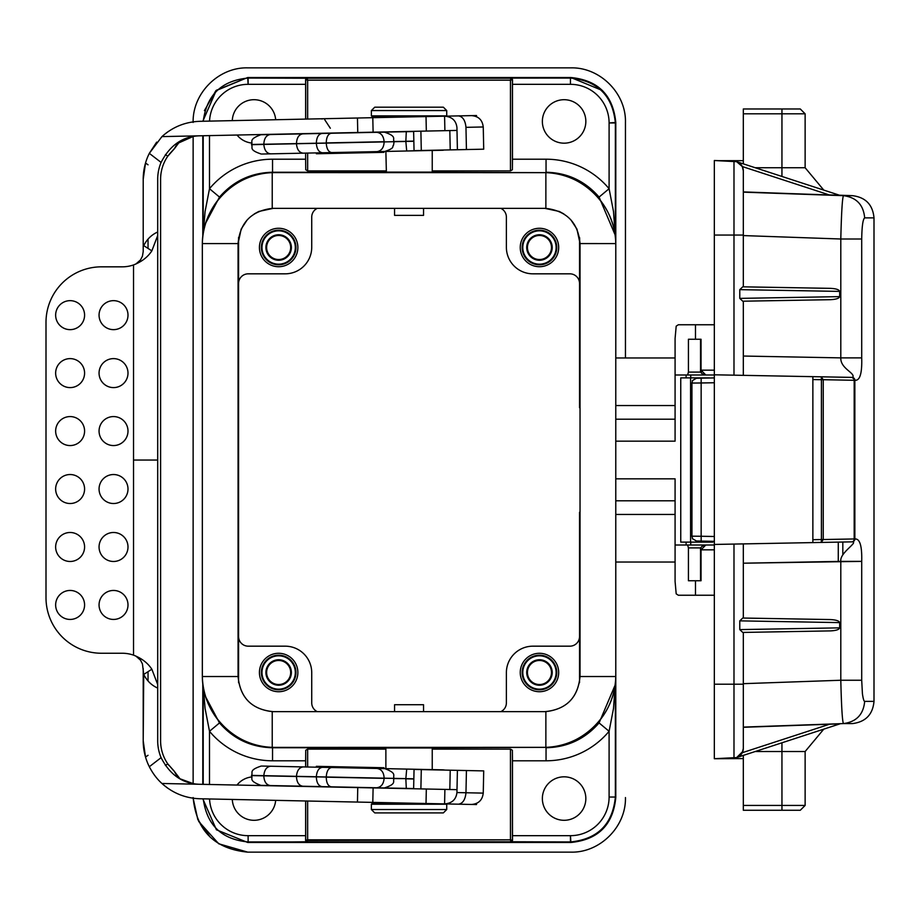 <?xml version="1.0" encoding="UTF-8"?>
<svg xmlns="http://www.w3.org/2000/svg" width="920" height="920" viewBox="0 0 920 920"><rect width="100%" height="100%" fill="white"/><g stroke="black" fill="none" stroke-linecap="round" stroke-linejoin="round"><path stroke-width="1.38" d="M579.531 512.302L579.531 636.49L579.531 512.302M579.531 283.51L579.531 407.698L579.531 283.51M615.79 122.44L615.365 237.36L615.365 122.958L609.097 122.958A38.651 38.64 -51.3 0 0 570.457 84.329L512.474 84.329L512.382 79.695A1.449 1.449 -135 0 0 510.933 78.246L512.382 79.695A1.449 1.449 -135 0 0 510.933 78.246L307.176 78.246A1.449 1.449 135 0 0 305.728 79.695L305.635 84.329L248.124 84.329L248.124 78.05L307.176 78.246A1.449 1.449 135 0 0 305.728 79.695L305.728 119.094L305.601 79.568L306.981 78.05L307.659 80.178L305.728 79.695L307.659 80.178L307.176 78.246L570.457 78.05L570.457 84.329L512.474 84.329L512.509 79.568L511.129 78.05L570.883 77.521C598.103 80.166 613.077 95.139 615.79 122.44L609.097 122.958A38.651 38.64 -51.3 0 0 570.457 84.329L570.457 78.05C597.689 80.764 612.651 95.737 615.365 122.958C612.651 95.737 597.689 80.764 570.457 78.05L570.883 77.521C598.103 80.166 613.077 95.139 615.79 122.44L615.79 357.972L675.084 357.972L615.779 357.972L615.79 122.44M615.365 797.042L615.365 682.64L615.365 797.042L609.097 797.042A38.651 38.64 51.3 0 1 570.457 835.67L512.474 835.67L512.509 840.431L510.45 839.822L307.659 839.822L307.659 801.032L307.659 839.822L305.728 840.305A1.449 1.449 45 0 0 307.176 841.754L307.659 839.822L307.176 841.754L510.933 841.754L510.45 839.822L305.728 840.305A1.449 1.449 45 0 0 307.176 841.754L510.933 841.754A1.449 1.449 -45 0 0 512.382 840.305L510.45 839.822L510.933 841.754A1.449 1.449 -45 0 0 512.382 840.305L512.382 750.26L510.45 749.11L510.45 839.822L510.45 749.11L432.239 749.11L510.45 749.11L512.382 750.26L512.509 840.431L512.382 750.26L512.474 760.794L546.043 760.794L546.043 747.753C567.387 747.293 585.062 739.013 599.081 722.924L609.097 731.285A82.133 82.11 51.3 0 1 546.043 760.794L546.043 747.753C567.387 747.293 585.062 739.013 599.081 722.924L615.031 685.319L599.081 722.924L609.097 731.285L609.097 797.042A38.651 38.64 51.3 0 1 570.457 835.67L512.474 835.67L512.474 760.794L546.043 760.794A82.133 82.11 51.3 0 0 609.097 731.285L609.097 797.042L615.365 797.042C612.651 824.262 597.689 839.235 570.457 841.949L570.457 835.67L570.883 842.478L247.71 842.478L307.176 841.754L305.601 840.431L305.635 835.67L248.124 835.67L248.124 841.949L306.981 841.949L305.601 840.431L305.635 835.67L248.124 835.67A38.651 38.64 128.7 0 1 209.541 798.974A38.651 38.64 128.7 0 0 248.124 835.67L248.124 841.949C221.731 839.488 206.77 825.113 203.251 798.836C206.77 825.113 221.731 839.488 248.124 841.949L247.71 842.478L216.441 829.805L202.814 798.836L216.441 829.805L247.71 842.478L570.457 841.949C597.689 839.235 612.651 824.262 615.365 797.042M510.45 80.178L510.933 78.246L510.45 80.178L512.382 79.695L510.45 80.178L510.45 170.89L512.382 169.74L512.382 79.695L512.382 169.74L512.474 84.329L512.474 159.206L546.043 159.206L546.043 172.247C567.387 172.707 585.062 180.987 599.081 197.075L609.097 188.715A82.133 82.11 -51.3 0 0 546.043 159.206L546.043 172.247C567.387 172.707 585.062 180.987 599.081 197.075L615.031 234.68L599.081 197.075L609.097 188.715A82.133 82.11 -51.3 0 0 546.043 159.206L512.474 159.206L512.382 169.74L510.45 170.89L432.239 170.89L510.45 170.89L510.45 80.178L307.659 80.178L510.45 80.178M209.495 731.285L205.056 708.308L203.366 687.159L205.056 708.308L209.495 731.285L219.5 722.924C233.519 739.013 251.206 747.293 272.538 747.753L272.538 760.794A82.133 82.11 128.7 0 1 209.495 731.285L209.495 784.472L209.495 731.285L219.5 722.924C233.519 739.013 251.206 747.293 272.538 747.753L386.112 747.753L272.538 747.753L272.538 760.794A82.133 82.11 128.7 0 1 209.495 731.285M205.861 697.279L219.5 722.924L205.861 697.279M209.495 188.715L205.056 211.692L203.366 232.84L205.056 211.692L209.495 188.715L219.5 197.075C233.519 180.987 251.206 172.707 272.538 172.247L272.538 159.206A82.133 82.11 -128.7 0 0 209.495 188.715L209.495 135.608L209.495 188.715L219.5 197.075C233.519 180.987 251.206 172.707 272.538 172.247L386.032 172.247L272.538 172.247L272.538 159.206A82.133 82.11 -128.7 0 0 209.495 188.715M205.861 222.72L219.5 197.075L205.861 222.72M203.251 121.245C206.736 94.921 221.697 80.523 248.124 78.05L306.981 78.05L305.601 79.568L305.635 84.329L248.124 84.329A38.651 38.64 -128.7 0 0 209.541 121.118A38.651 38.64 -128.7 0 1 248.124 84.329L247.71 77.521L215.935 90.689L247.71 77.521L248.124 78.05C221.697 80.523 206.736 94.921 203.251 121.245M203.216 233.761L203.216 135.734L203.216 233.761M203.216 686.24L203.216 784.346L203.216 686.24M305.728 840.305L305.728 800.986L305.728 840.305M510.933 841.754L512.509 840.431L511.129 841.949L570.457 841.949L510.933 841.754M232.288 120.635A21.735 21.735 0 0 1 253.564 99.705A21.735 21.735 0 0 1 275.678 119.726A21.735 21.735 0 0 0 253.564 99.705A21.735 21.735 0 0 0 232.288 120.635M251.597 143.037A21.735 21.735 0 0 1 237.049 135.033A21.735 21.735 0 0 0 251.597 143.037M305.635 159.206L272.538 159.206L305.635 159.206L305.635 153.111L305.728 169.74L307.659 170.89L307.659 153.077L307.659 170.89L385.871 170.89L307.659 170.89L305.728 169.74L305.635 159.206M305.635 119.094L305.635 84.329L305.635 119.094M307.659 119.059L307.659 80.178L307.659 119.059M307.659 749.11L385.871 749.11L307.659 749.11L305.728 750.26L305.728 766.969L305.728 750.26L305.635 766.969L305.635 760.794L272.538 760.794L305.635 760.794L305.728 750.26L307.659 749.11L307.659 767.015L307.659 749.11M305.635 800.986L305.635 835.67L305.635 800.986M236.98 785.059A21.735 21.735 0 0 1 251.585 776.963A21.735 21.735 0 0 0 236.98 785.059M275.678 800.354A21.735 21.735 0 0 1 253.564 820.295A21.735 21.735 0 0 1 232.3 799.445A21.735 21.735 0 0 0 253.564 820.295A21.735 21.735 0 0 0 275.678 800.354M266.627 247.503A12.017 12.017 0 0 1 284.659 237.084A12.017 12.017 0 0 1 284.659 257.911A12.017 12.017 0 0 1 266.627 247.503A12.017 12.017 0 0 1 284.659 237.084A12.017 12.017 0 0 1 284.659 257.911A12.017 12.017 0 0 1 266.627 247.503M238.579 283.475L238.579 238.337A30.912 30.912 0 0 1 238.59 237.383A30.912 30.912 0 0 0 238.579 238.337L238.579 681.662A30.912 30.912 0 0 0 238.59 682.709A30.912 30.912 0 0 1 238.579 681.662L238.579 636.49A9.671 9.66 144.8 0 0 248.227 646.173L285.177 646.173A26.588 26.565 135 0 1 311.73 672.727L311.73 702.914A9.66 9.66 143.7 0 0 317.262 711.643A9.66 9.66 143.7 0 1 311.73 702.914L311.73 672.727A26.588 26.565 135 0 0 285.177 646.173L248.227 646.173A9.671 9.66 144.8 0 1 238.579 636.49L238.579 283.475A9.671 9.66 -144.8 0 1 248.227 273.827L285.177 273.827A26.588 26.565 -135 0 0 311.73 247.273L311.73 217.085A9.66 9.66 -143.7 0 1 317.262 208.357A9.66 9.66 -143.7 0 0 311.73 217.085L311.73 247.273A26.588 26.565 -135 0 1 285.177 273.827L248.227 273.827A9.671 9.66 -144.8 0 0 238.579 283.371M266.627 672.497A12.017 12.017 0 0 1 284.659 662.089A12.017 12.017 0 0 1 284.659 682.916A12.017 12.017 0 0 1 266.627 672.497A12.017 12.017 0 0 1 284.659 662.089A12.017 12.017 0 0 1 284.659 682.916A12.017 12.017 0 0 1 266.627 672.497M215.774 90.861L204.412 110.595L215.774 90.861M545.721 172.649L432.078 172.247L545.721 172.649M545.721 747.35L431.997 747.753L545.721 747.35M532.933 273.827L569.871 273.827L532.933 273.827A26.588 26.565 -45 0 1 506.379 247.273L506.379 217.085A9.66 9.66 -36.3 0 0 500.848 208.357A9.66 9.66 -36.3 0 1 506.379 217.085L506.379 247.273A26.588 26.565 -45 0 0 532.933 273.827M506.379 702.914A9.66 9.66 36.3 0 1 500.848 711.643A9.66 9.66 36.3 0 0 506.379 702.914L506.379 672.727A26.588 26.565 45 0 1 532.933 646.173L569.871 646.173A9.671 9.66 -144.8 0 0 579.531 636.502A9.671 9.66 -144.8 0 1 569.871 646.173L532.933 646.173A26.588 26.565 45 0 0 506.379 672.727L506.379 702.914M542.363 798.56A21.735 21.735 0 0 1 574.966 779.734A21.735 21.735 0 0 1 574.966 817.385A21.735 21.735 0 0 1 542.363 798.56A21.735 21.735 0 0 1 574.966 779.734A21.735 21.735 0 0 1 574.966 817.385A21.735 21.735 0 0 1 542.363 798.56M579.669 238.337L579.531 238.337A30.912 30.912 0 0 0 579.519 237.383A30.912 30.912 0 0 1 579.531 238.337L579.531 283.498A9.671 9.66 144.8 0 0 569.871 273.827A9.671 9.66 144.8 0 1 579.531 283.498L579.669 238.337M579.531 681.662A30.912 30.912 0 0 1 579.519 682.709A30.912 30.912 0 0 0 579.531 681.662L579.531 636.502L579.531 681.662M558.681 672.497A19.228 19.228 0 0 0 529.851 655.856A19.228 19.228 0 0 0 529.851 689.149A19.228 19.228 0 0 0 558.681 672.497A19.228 19.228 0 0 0 529.851 655.856A19.228 19.228 0 0 0 529.851 689.149A19.228 19.228 0 0 0 558.681 672.497M297.873 672.497A19.228 19.228 0 0 0 269.031 655.856A19.228 19.228 0 0 0 269.031 689.149A19.228 19.228 0 0 0 297.873 672.497A19.228 19.228 0 0 0 269.031 655.856A19.228 19.228 0 0 0 269.031 689.149A19.228 19.228 0 0 0 297.873 672.497M558.681 247.503A19.228 19.228 0 0 0 529.851 230.851A19.228 19.228 0 0 0 529.851 264.143A19.228 19.228 0 0 0 558.681 247.503A19.228 19.228 0 0 0 529.851 230.851A19.228 19.228 0 0 0 529.851 264.143A19.228 19.228 0 0 0 558.681 247.503M297.873 247.503A19.228 19.228 0 0 0 269.031 230.851A19.228 19.228 0 0 0 269.031 264.143A19.228 19.228 0 0 0 297.873 247.503A19.228 19.228 0 0 0 269.031 230.851A19.228 19.228 0 0 0 269.031 264.143A19.228 19.228 0 0 0 297.873 247.503M542.363 121.44A21.735 21.735 0 0 1 574.966 102.614A21.735 21.735 0 0 1 574.966 140.265A21.735 21.735 0 0 1 542.363 121.44A21.735 21.735 0 0 1 574.966 102.614A21.735 21.735 0 0 1 574.966 140.265A21.735 21.735 0 0 1 542.363 121.44M609.097 188.715L609.097 122.958L609.097 188.715L613.502 211.519L615.331 237.003L613.502 211.519L609.097 188.715M602.531 90.574L570.883 77.521L247.71 77.521L570.883 77.521L602.531 90.574M527.436 672.497A12.017 12.017 0 0 1 545.468 662.089A12.017 12.017 0 0 1 545.468 682.916A12.017 12.017 0 0 1 527.436 672.497A12.017 12.017 0 0 1 545.468 662.089A12.017 12.017 0 0 1 545.468 682.916A12.017 12.017 0 0 1 527.436 672.497M527.436 247.503A12.017 12.017 0 0 1 545.468 237.084A12.017 12.017 0 0 1 545.468 257.911A12.017 12.017 0 0 1 527.436 247.503A12.017 12.017 0 0 1 545.468 237.084A12.017 12.017 0 0 1 545.468 257.911A12.017 12.017 0 0 1 527.436 247.503M615.331 682.996L613.502 708.481L609.097 731.285L613.502 708.481L615.331 682.996M526.723 672.497A12.73 12.73 0 0 0 545.836 683.525A12.73 12.73 0 0 0 545.836 661.469A12.73 12.73 0 0 0 526.723 672.497A12.73 12.73 0 0 0 545.836 683.525A12.73 12.73 0 0 0 545.836 661.469A12.73 12.73 0 0 0 526.723 672.497M522.158 672.497A17.296 17.296 0 0 0 548.113 687.481A17.296 17.296 0 0 0 548.113 657.512A17.296 17.296 0 0 0 522.158 672.497A17.296 17.296 0 0 0 539.465 689.804A17.296 17.296 0 0 0 556.761 672.497A17.296 17.296 0 0 0 539.465 655.201A17.296 17.296 0 0 0 522.158 672.497M522.79 672.497A16.663 16.663 0 0 1 547.791 658.064A16.663 16.663 0 0 1 547.791 686.929A16.663 16.663 0 0 1 522.79 672.497A16.663 16.663 0 0 1 547.791 658.064A16.663 16.663 0 0 1 547.791 686.929A16.663 16.663 0 0 1 522.79 672.497M526.723 247.503A12.73 12.73 0 0 0 545.836 258.531A12.73 12.73 0 0 0 545.836 236.474A12.73 12.73 0 0 0 526.723 247.503A12.73 12.73 0 0 0 545.836 258.531A12.73 12.73 0 0 0 545.836 236.474A12.73 12.73 0 0 0 526.723 247.503M522.158 247.503A17.296 17.296 0 0 0 548.113 262.487A17.296 17.296 0 0 0 548.113 232.518A17.296 17.296 0 0 0 522.158 247.503A17.296 17.296 0 0 0 539.465 264.799A17.296 17.296 0 0 0 556.761 247.503A17.296 17.296 0 0 0 539.465 230.195A17.296 17.296 0 0 0 522.158 247.503M522.79 247.503A16.663 16.663 0 0 1 547.791 233.07A16.663 16.663 0 0 1 547.791 261.935A16.663 16.663 0 0 1 522.79 247.503A16.663 16.663 0 0 1 547.791 233.07A16.663 16.663 0 0 1 547.791 261.935A16.663 16.663 0 0 1 522.79 247.503M265.914 672.497A12.73 12.73 0 0 0 285.016 683.525A12.73 12.73 0 0 0 285.016 661.469A12.73 12.73 0 0 0 265.914 672.497A12.73 12.73 0 0 0 285.016 683.525A12.73 12.73 0 0 0 285.016 661.469A12.73 12.73 0 0 0 265.914 672.497M261.349 672.497A17.296 17.296 0 0 0 287.293 687.481A17.296 17.296 0 0 0 287.293 657.512A17.296 17.296 0 0 0 261.349 672.497A17.296 17.296 0 0 0 278.645 689.804A17.296 17.296 0 0 0 295.952 672.497A17.296 17.296 0 0 0 278.645 655.201A17.296 17.296 0 0 0 261.349 672.497M261.981 672.497A16.663 16.663 0 0 1 286.983 658.064A16.663 16.663 0 0 1 286.983 686.929A16.663 16.663 0 0 1 261.981 672.497A16.663 16.663 0 0 1 286.983 658.064A16.663 16.663 0 0 1 286.983 686.929A16.663 16.663 0 0 1 261.981 672.497M265.914 247.503A12.73 12.73 0 0 0 285.016 258.531A12.73 12.73 0 0 0 285.016 236.474A12.73 12.73 0 0 0 265.914 247.503A12.73 12.73 0 0 0 285.016 258.531A12.73 12.73 0 0 0 285.016 236.474A12.73 12.73 0 0 0 265.914 247.503M261.349 247.503A17.296 17.296 0 0 0 287.293 262.487A17.296 17.296 0 0 0 287.293 232.518A17.296 17.296 0 0 0 261.349 247.503A17.296 17.296 0 0 0 278.645 264.799A17.296 17.296 0 0 0 295.952 247.503A17.296 17.296 0 0 0 278.645 230.195A17.296 17.296 0 0 0 261.349 247.503M261.981 247.503A16.663 16.663 0 0 1 286.983 233.07A16.663 16.663 0 0 1 286.983 261.935A16.663 16.663 0 0 1 261.981 247.503A16.663 16.663 0 0 1 286.983 233.07A16.663 16.663 0 0 1 286.983 261.935A16.663 16.663 0 0 1 261.981 247.503M705.812 545.008C701.971 545.744 700.2 547.354 700.534 549.838L714.334 549.838L701.04 549.838L705.812 545.008L687.643 545.008L688.424 547.906L688.424 580.75L688.424 547.906L700.959 547.906L688.424 547.906L687.643 545.008L675.084 545.008L675.084 478.837L615.779 478.837L615.779 674.935L615.779 245.065L615.768 676.522L580.037 676.522C578.036 697.44 566.651 709.136 545.87 711.631L544.858 711.643C566.202 709.607 577.921 697.877 580.037 676.464L580.037 676.522C578.036 697.44 566.651 709.136 545.87 711.631L545.87 747.339C583.268 746.718 615.618 713.943 615.768 676.522C615.618 713.943 583.268 746.718 545.87 747.339L274.781 747.385L543.329 747.385A72.45 72.45 0 0 0 615.779 674.935A72.45 72.45 0 0 1 543.329 747.385L545.87 747.339L545.87 711.631L544.858 711.643C566.202 709.607 577.921 697.877 580.037 676.464L580.037 243.535L576.932 229.068L570.906 219.891L576.932 229.068L580.037 243.535C578.139 222.663 566.754 210.945 545.87 208.368L544.858 208.357L545.87 208.368L545.87 172.661L274.781 172.615L543.329 172.615A72.45 72.45 0 0 1 615.779 245.065A72.45 72.45 0 0 0 543.329 172.615L274.781 172.615L545.87 172.661L545.87 208.368C566.754 210.945 578.139 222.663 580.037 243.535L615.768 243.581C615.698 206.149 583.337 173.305 545.87 172.661C583.337 173.305 615.698 206.149 615.768 243.581L580.037 243.581L580.037 676.522L615.768 676.522L615.779 478.837L675.084 478.837L675.084 581.474L675.084 545.008L714.334 545.008L705.812 545.008L701.04 549.838L701.04 580.75L695.474 580.75L695.474 595.24L678.327 595.24L676.188 593.837L675.084 581.474L676.188 593.837L678.327 595.24L695.474 595.24L695.474 580.75L701.04 580.75L700.534 549.838L700.534 580.75L695.474 580.75L700.534 580.75M563.891 213.958L559.325 211.462L544.858 208.357L272.228 208.368C251.355 210.945 239.97 222.663 238.073 243.535L241.178 229.068L247.204 219.891L241.178 229.068L238.073 243.535C239.97 222.663 251.355 210.945 272.228 208.368L272.228 172.661L274.781 172.615A72.45 72.45 0 0 0 202.331 245.065L202.342 243.581C202.411 206.149 234.772 173.305 272.228 172.661L274.781 172.615A72.45 72.45 0 0 0 202.331 245.065L202.342 243.581L238.073 243.581L238.073 676.522L202.342 676.522L202.331 245.065L202.331 674.935A72.45 72.45 0 0 0 274.781 747.385L272.228 747.339L272.228 711.631L273.252 711.643C251.907 709.607 240.189 697.877 238.073 676.464L238.073 243.581L202.342 243.581C202.411 206.149 234.772 173.305 272.228 172.661L272.228 208.368L544.858 208.357L559.325 211.462L563.891 213.958M258.784 211.462L273.252 208.357L258.784 211.462L254.219 213.958L258.784 211.462M544.858 711.643L273.252 711.643C251.907 709.607 240.189 697.877 238.073 676.464L238.073 676.522C240.074 697.44 251.459 709.136 272.228 711.631L544.858 711.643M272.228 711.631C251.459 709.136 240.074 697.44 238.073 676.522L202.342 676.522L202.331 674.935A72.45 72.45 0 0 0 274.781 747.385L272.228 747.339C234.841 746.718 202.492 713.943 202.342 676.522C202.492 713.943 234.841 746.718 272.228 747.339L272.228 711.631M615.779 245.065L615.768 243.581L615.779 245.065M686.113 545.008L686.113 542.11L686.113 545.008M686.113 377.89L686.113 374.992L686.113 377.89M675.084 441.163L675.084 374.992L687.643 374.992L688.424 372.094L688.424 339.25L701.04 339.25L701.04 370.162L714.334 370.162L701.04 370.162L705.812 374.992L714.334 374.992L675.084 374.992L675.084 338.525L675.084 441.163L615.779 441.163L675.084 441.163M615.779 405.547L675.084 405.547L615.779 405.547M690.747 374.992L690.747 377.89L690.747 374.992M690.747 542.11L690.747 545.008L690.747 542.11M688.424 580.75L695.474 580.75L688.424 580.75M714.334 595.24L695.474 595.24L714.334 595.24M675.084 562.028L615.779 562.028L615.79 797.559C613.145 824.791 598.184 839.764 570.883 842.478C598.184 839.764 613.145 824.791 615.79 797.559L615.79 562.028L675.084 562.028M700.534 339.25L695.474 339.25L695.474 324.76L678.327 324.76L676.188 326.163L678.327 324.76L714.334 324.76L695.474 324.76L695.474 339.25L701.04 339.25L701.04 370.162L705.812 374.992L687.643 374.992L688.424 372.094L688.424 339.25L700.534 339.25L700.534 370.162C700.2 372.646 701.971 374.256 705.812 374.992L714.334 374.992L705.812 374.992M676.188 326.163L675.084 338.525L676.188 326.163M675.084 514.452L615.779 514.452L675.084 514.452M688.424 372.094L701.431 372.094L688.424 372.094M675.084 419.209L615.779 419.209L675.084 419.209M615.779 500.791L675.084 500.791L615.779 500.791M690.575 377.89L680.754 377.89L680.754 542.11L680.754 377.89L690.575 377.89L690.575 542.11L680.754 542.11L690.575 542.11L690.575 377.89L709.492 377.89L690.575 377.89M714.334 377.89L709.492 378.005L714.334 377.89M712.85 542.11L712.85 541.305L712.85 542.11L709.492 542.11L709.492 541.236L709.492 542.11L690.575 542.11L712.85 542.11M692.61 538.856L691.955 536.176L691.943 383.065L692.61 380.397L691.955 383.077L701.155 382.996L701.155 536.256L691.955 536.176L691.943 383.065L714.334 382.754L701.155 382.996L701.155 541.087L714.334 541.328L696.417 540.995L714.334 541.328L696.417 540.995L701.155 541.087L701.155 536.256L691.955 536.176L692.61 538.856M697.394 378.235L714.334 377.924L697.394 378.235M701.155 378.166L701.155 382.996L701.155 378.166L696.486 378.258L714.334 377.924L701.155 378.166M743.314 108.985L781.954 108.985L781.954 113.815L743.314 113.815L743.314 108.985L743.314 160.666L718.508 160.666L743.314 160.666L743.314 113.815L781.942 113.815L781.954 108.985L800.296 108.985L743.314 108.985M852.575 723.58L843.433 723.58L852.575 723.58C865.651 721.901 872.793 714.495 874 701.373L864.673 701.373C863.466 714.483 856.382 721.889 843.433 723.58C842.317 721.073 841.443 706.629 840.799 680.248L861.706 680.248L861.706 561.372L840.799 561.372L840.799 680.248L861.706 680.248L862.419 693.726C863.155 698.797 863.914 701.339 864.673 701.373L874 701.373L874 217.879L864.673 217.879C862.914 219.213 861.925 226.251 861.706 239.005L861.706 357.88L840.799 357.88C840.293 368.747 855.945 373.163 852.633 377.407L852.058 377.395A2.898 2.852 91.1 0 1 854.852 380.293L854.185 380.293L854.185 538.959L823.239 539.534L823.239 379.707L821.422 379.718L821.422 539.534L823.239 539.534L823.239 379.707L821.422 379.718L821.422 539.534L812.866 539.695L812.866 542.593L852.058 541.857A2.898 2.185 -91.1 0 0 854.185 538.959L854.852 538.959A2.898 2.852 88.9 0 1 852.058 541.857A2.898 2.185 -91.1 0 0 854.185 538.959L854.852 538.959A2.898 2.852 88.9 0 1 852.058 541.857L821.249 542.432L821.422 539.534L823.239 539.534L821.249 542.432L821.422 539.534L812.866 539.695L812.866 542.593L714.334 544.444L714.334 758.724L743.314 758.586L743.314 805.437L781.954 805.437L781.942 751.525L755.193 751.525L781.942 751.525L781.942 742.796L781.942 751.525L781.942 742.796L781.942 751.525L805.126 751.525L781.942 751.525L781.954 805.437L805.126 805.437L800.296 810.255L743.314 810.255L743.314 805.437L805.126 805.437L805.126 751.525L823.779 729.146L839.88 723.89L743.314 727.099L843.433 723.58C856.382 721.889 863.466 714.483 864.673 701.373C863.914 701.339 863.155 698.797 862.419 693.726L861.706 680.248L861.706 561.372C862.097 546.514 860.005 539.039 855.45 538.959L854.852 538.959L854.852 380.293L855.473 380.293C860.062 380.293 862.144 372.818 861.706 357.88C862.144 372.818 860.062 380.293 855.473 380.293L854.185 380.293A2.898 2.185 -88.9 0 0 852.058 377.395L821.249 376.809L823.239 379.707L854.185 380.293A2.898 2.185 -88.9 0 0 852.058 377.395L812.866 376.659L812.866 379.558L821.422 379.707L821.249 376.809L812.866 376.659L812.866 379.558L821.422 379.707L821.249 376.809M800.296 810.255L781.954 810.255L781.954 805.437L781.954 810.255L743.314 810.255L743.314 755.4L743.314 758.586L714.334 758.724L736.644 757.574L742.302 752.698L736.644 757.574L733.987 758.045L736.644 757.574L733.987 758.045L733.987 684.204L743.314 684.204L743.314 632.419L743.314 748.385L742.302 752.698L736.644 757.574L742.808 751.467L742.302 752.698L829.541 724.235L742.302 752.698L743.314 748.385A9.66 9.66 0 0 1 733.987 758.045L733.987 544.077L717.266 544.387L733.987 544.077L733.987 684.204L743.314 684.204L743.314 748.385A9.66 9.66 0 0 1 733.987 758.045L714.334 758.724L714.334 684.204L733.987 684.204L714.334 684.204L714.334 374.808L717.266 374.854L714.334 374.808L714.334 235.048L714.334 544.444L812.866 542.593L812.866 376.659L812.866 542.593L821.249 542.432M823.779 190.106L839.396 195.201L823.779 190.106L839.396 195.201L823.779 190.106L805.126 167.727L781.942 167.727L781.942 176.456L781.942 167.727L805.126 167.727L805.126 113.815L781.942 113.815L781.942 167.727L755.193 167.727L781.942 167.727L781.954 113.815L805.126 113.815L800.296 108.985M743.314 191.808L743.314 170.867L743.314 191.912L839.937 195.373L736.644 161.678A9.66 9.66 0 0 0 733.987 161.207A9.66 9.66 0 0 1 743.314 170.867L742.302 166.554L742.808 167.785L742.302 166.554L829.541 195.017L839.914 195.373L743.314 191.958M839.396 195.201L852.575 195.672L843.433 195.672C856.382 197.363 863.466 204.769 864.673 217.879C863.466 204.769 856.382 197.363 843.433 195.672C842.317 198.179 841.443 212.623 840.799 239.005L743.314 235.577L840.799 239.005C841.443 212.623 842.317 198.179 843.433 195.672L743.314 192.153L743.314 211.105L743.314 192.153L852.575 195.672C865.651 197.351 872.793 204.746 874 217.879L864.673 217.879C862.914 219.213 861.925 226.251 861.706 239.005L861.706 357.88L840.799 357.88L840.799 239.005L861.706 239.005L840.799 239.005L840.799 357.88L743.314 356.04L743.314 375.348L743.314 301.208L743.314 375.348L743.314 301.208L743.314 356.04L840.799 357.88C840.293 368.747 855.945 373.163 852.633 377.407L855.45 380.293L852.058 377.395A2.898 2.852 91.1 0 1 854.852 380.293L854.852 538.959L855.45 538.959L852.633 541.846C857.981 542.57 839.454 552.931 840.799 561.372C839.454 552.931 857.981 542.57 852.633 541.846L855.45 538.959C860.005 539.039 862.097 546.514 861.706 561.372L743.314 563.201L840.799 561.372L840.799 680.248L743.314 683.675L840.799 680.248C841.443 706.629 842.317 721.073 843.433 723.58L743.314 727.099L743.314 707.768L743.314 727.294L839.937 723.867L736.782 757.528M743.314 286.833L830.323 288.351L742.739 286.821L739.783 289.65L739.783 298.379L742.739 301.208L830.323 299.69C836.004 299.414 839.12 298.391 839.672 296.631L739.783 298.379L742.739 301.208L830.323 299.69C836.004 299.414 839.12 298.391 839.672 296.631L739.783 298.379L739.783 289.65L839.672 291.398C839.12 289.639 836.004 288.615 830.323 288.351L742.739 286.821L739.783 289.65L839.672 291.398L839.672 296.631L839.672 291.398C839.12 289.639 836.004 288.615 830.323 288.351L743.314 286.833L743.314 235.048L714.334 235.048L714.334 160.517L733.987 161.207A9.66 9.66 0 0 1 743.314 170.867L743.314 235.048L733.987 235.048L733.987 161.207A9.66 9.66 0 0 1 736.644 161.678L742.302 166.554L743.314 170.867L743.314 286.833M733.987 375.176L733.987 235.048L714.334 235.048L714.334 160.517L736.644 161.678L733.987 161.207L733.987 375.176M717.266 374.854L812.866 376.659L717.266 374.854M736.759 757.539L741.279 754.319L736.724 757.551L839.937 723.867L736.667 757.562L741.279 754.319L736.759 757.539L823.779 729.146M742.13 166.232A9.66 9.66 0 0 0 739.346 163.058A9.66 9.66 0 0 1 742.13 166.232M736.644 161.678L839.937 195.373L736.644 161.678L839.937 195.373L736.644 161.678L739.979 163.564L736.644 161.678L742.302 166.554L829.541 195.017M743.187 749.892L742.854 751.306L743.187 749.892M743.314 727.444L743.314 748.385L743.314 727.444M736.644 757.574L839.937 723.867M739.783 629.602L742.739 632.431L830.323 630.901C836.004 630.625 839.12 629.613 839.672 627.854L839.672 622.61C839.12 620.851 836.004 619.838 830.323 619.562L742.739 618.033L739.783 620.862L739.783 629.602L742.739 632.431L830.323 630.901C836.004 630.625 839.12 629.613 839.672 627.854L739.783 629.602L839.672 627.854L839.672 622.61C839.12 620.851 836.004 619.838 830.323 619.562L742.739 618.033L739.783 620.862L839.672 622.61L739.783 620.862L739.783 629.602M743.314 543.904L743.314 618.044L743.314 543.904M823.239 539.534L854.185 538.959L854.185 380.293L823.239 379.707M743.314 163.852L743.314 160.666L743.314 163.852M742.865 167.958L743.187 169.361L742.865 167.958M742.29 166.531L741.681 165.485L742.29 166.531M743.314 210.024L743.314 235.048L743.314 210.024M714.334 536.498L701.155 536.256L714.334 536.498M838.269 542.121L838.269 561.418L838.269 542.121M842.823 554.346L842.823 542.029L842.823 554.346M420.164 215.372L397.946 215.372M423.545 208.357L423.545 215.372L394.565 215.372L394.565 208.357M371.381 110.561L446.729 110.561L371.381 110.561L374.762 107.18L443.348 107.18L446.729 110.561L446.729 115.874L371.381 115.874L371.381 110.561M432.239 150.466L432.239 172.097L385.871 172.097L431.721 172.615M409.055 107.18C452.582 107.18 452.582 107.18 409.055 107.18C365.527 107.18 365.527 107.18 409.055 107.18M413.666 116.84L372.347 116.84L371.381 115.874L446.694 116.15M376.809 768.453L331.683 767.51C328.486 768.016 326.669 771.167 326.243 776.963L405.846 778.63L406.697 769.085L384.56 768.625L443.267 769.856L406.697 769.085L405.846 778.63L413.85 778.803L251.516 775.594C253.287 778.458 247.905 780.528 260.877 785.358L270.296 785.553C266.26 784.898 264.097 781.666 263.833 775.847L251.516 775.594L263.833 775.652C264.351 769.867 266.639 766.728 270.698 766.233L303.232 766.912L270.698 766.233C266.639 766.728 264.351 769.867 263.833 775.652L296.47 776.342C296.987 770.557 299.241 767.406 303.232 766.912L322.448 767.314L303.232 766.912C299.241 767.406 296.987 770.557 296.47 776.342L316.342 776.756C316.825 770.971 318.86 767.82 322.448 767.314L331.683 767.51C328.486 768.016 326.669 771.167 326.243 776.963L263.833 775.847C264.097 781.666 266.26 784.898 270.296 785.553L302.829 786.232C298.862 785.577 296.746 782.333 296.47 776.537C296.746 782.333 298.862 785.577 302.829 786.232L322.046 786.634C318.481 785.979 316.584 782.759 316.342 776.952C316.584 782.759 318.481 785.979 322.046 786.634L331.28 786.83C328.106 786.186 326.428 782.966 326.232 777.158C326.428 782.966 328.106 786.186 331.28 786.83L376.556 787.773C381.053 787.301 383.582 784.162 384.134 778.366L326.232 777.158L384.134 778.366C383.582 784.162 381.053 787.301 376.556 787.773L384.353 787.945C397.555 783.621 392.219 781.333 394.116 778.584L405.846 778.63L394.116 778.389C392.346 775.56 397.762 773.49 384.755 768.625L376.959 768.464C381.432 769.131 383.835 772.363 384.146 778.182C383.835 772.363 381.432 769.131 376.959 768.464L322.448 767.314C318.86 767.82 316.825 770.971 316.342 776.756L251.516 775.399C253.414 772.65 248.078 770.35 261.28 766.038M445.199 770.086L443.279 769.856M316.342 767.188L308.982 767.038L316.342 767.188L316.365 766.325L383.973 767.74L383.95 768.602L406.686 769.085L376.959 768.464M443.072 769.844L438.886 769.764L443.072 769.844M262.05 766.049L270.698 766.233M270.836 766.233L303.358 766.923L270.836 766.233M385.871 788.175L260.877 785.358M261.648 785.369L261.073 785.358M406.295 788.405L405.846 778.826L413.839 778.998L405.846 778.826L406.295 788.405L413.643 788.555L382.329 787.899L406.295 788.405M385.871 787.968L382.145 787.899M384.56 151.466L331.683 152.57C328.486 152.064 326.669 148.913 326.243 143.117L405.846 141.45L406.697 150.995L376.959 151.627C381.432 150.96 383.835 147.717 384.146 141.91L251.516 144.486C253.287 141.623 247.905 139.552 260.877 134.734L270.296 134.527C266.26 135.194 264.097 138.425 263.833 144.233L251.516 144.486L263.833 144.428C264.351 150.224 266.639 153.364 270.698 153.847L303.232 153.168L270.698 153.847C266.639 153.364 264.351 150.224 263.833 144.428L296.47 143.738C296.987 149.534 299.241 152.674 303.232 153.168L322.448 152.766L303.232 153.168C299.241 152.674 296.987 149.534 296.47 143.738L263.833 144.233C264.097 138.425 266.26 135.194 270.296 134.527L302.829 133.849C298.862 134.515 296.746 137.747 296.47 143.554C296.746 137.747 298.862 134.515 302.829 133.849L322.046 133.446C318.481 134.101 316.584 137.333 316.342 143.129C316.584 137.333 318.481 134.101 322.046 133.446L331.28 133.25C328.106 133.894 326.428 137.114 326.232 142.922C326.428 137.114 328.106 133.894 331.28 133.25L376.556 132.307C381.053 132.779 383.582 135.918 384.134 141.714L326.232 142.922L384.134 141.714C383.582 135.918 381.053 132.779 376.556 132.307L384.353 132.146C397.555 136.459 392.219 138.748 394.116 141.507L413.85 141.289L405.846 141.45L406.697 150.995L383.95 151.478L385.871 151.432L383.95 151.478L383.973 152.34L316.365 153.755L383.973 152.34L316.365 153.755L316.342 152.892M261.28 154.042C248.078 149.73 253.414 147.43 251.516 144.681L316.342 143.324C316.825 149.12 318.86 152.26 322.448 152.766L331.683 152.57C328.486 152.064 326.669 148.913 326.243 143.117L316.342 143.324C316.825 149.12 318.86 152.26 322.448 152.766L376.959 151.627C381.432 150.96 383.835 147.717 384.146 141.91L394.116 141.703L393.518 145.233C391.793 146.429 395.715 147.924 384.755 151.455M445.199 149.994L406.697 150.995L443.279 150.236M443.072 150.236L438.886 150.328M308.982 153.042L293.457 153.375L308.982 153.042M262.05 154.031L270.698 153.847M329.762 152.617L376.809 151.627L329.762 152.617M382.145 132.192L260.877 134.734M406.295 131.686L405.846 141.254L413.839 141.093L405.846 141.254L406.295 131.686L413.643 131.525L382.329 132.181L406.295 131.686M325.599 133.377L293.055 134.055L325.599 133.17M270.434 134.527L261.073 134.722L270.434 134.527M376.406 132.307L329.36 133.296L376.406 132.307M371.933 132.204L456.998 130.421L456.941 127.523C456.067 120.52 451.95 116.736 444.59 116.184L476.491 115.517L476.514 116.656M145.521 163.047L143.209 179.262A57.96 57.96 180 0 1 149.316 153.352L161.092 162.414A43.47 43.47 0 0 0 157.699 179.262L157.699 688.091C151.547 685.319 146.889 680.765 143.727 674.452L151.857 669.219L157.699 684.595L157.699 460.046L133.526 460.046L133.526 655.144A34.776 34.73 90 0 0 122.21 653.246L101.465 653.246L122.21 653.246A34.776 34.73 90 0 1 133.526 655.144L133.526 264.937C141.623 261.843 147.729 257.14 151.846 250.861L157.699 235.486L157.699 231.989L157.699 460.046L133.526 460.046L133.526 264.937A34.776 34.73 -90 0 1 122.21 266.834L101.465 266.834A55.545 55.464 90 0 0 46 322.391L46 597.701A55.545 55.464 -90 0 0 101.465 653.246A55.545 55.464 -90 0 1 46 597.701L46 322.391A55.545 55.464 90 0 1 101.465 266.834L122.21 266.834A34.776 34.73 -90 0 0 133.526 264.937C141.623 261.843 147.729 257.14 151.846 250.861L143.727 245.64C146.889 239.315 151.547 234.772 157.699 231.989L157.699 179.262A43.47 43.47 0 0 1 161.092 162.414C170.096 144.934 183.149 136.056 200.261 135.803C183.149 136.056 170.096 144.934 161.092 162.414L149.316 153.352L156.664 142.129L149.316 153.352L161.931 136.608L357.753 132.503L357.454 118.013L199.95 121.313C185.426 121.808 172.753 126.902 161.931 136.608L373.106 132.181L372.796 117.691L458.539 115.897L444.59 116.184L444.889 130.674L456.998 130.421L456.941 127.523C456.067 120.52 451.95 116.736 444.59 116.184L444.889 130.674L426.328 131.065L426.017 116.575L444.59 116.184M357.753 132.503L357.454 118.013L199.95 121.313C185.426 121.808 172.753 126.902 161.931 136.608L149.316 153.352A57.96 57.96 180 0 0 143.209 179.262L145.521 163.036L143.209 179.262L145.521 163.036L148.039 164.806M357.454 118.013L426.017 116.575L426.328 131.065L373.106 132.181L372.796 117.691L357.454 118.013L372.796 117.691M421.291 150.489L414.046 150.65L421.291 150.489L420.888 131.18L421.291 150.489L450.225 149.891L449.822 130.571L450.225 149.891L466.428 149.546L465.968 127.34C465.301 120.451 462.829 116.633 458.539 115.897C462.829 116.633 465.301 120.451 465.968 127.34L483.23 126.971C482.425 119.979 478.526 116.196 471.534 115.621M450.225 149.891L457.401 149.742L456.998 130.421L457.401 149.742L466.428 149.546L465.968 127.34M466.428 149.546L483.713 149.189L483.253 126.971M414.046 150.65L413.632 131.33L414.046 150.65M167.969 131.744L165.727 133.4L167.969 131.744M173.696 149.408L179.883 141.358L178.043 142.451L179.883 141.358L174.34 148.821M421.291 769.591L414.046 769.442L413.632 788.75L414.046 769.442L421.291 769.591L420.888 788.9L421.291 769.591L450.225 770.201L449.822 789.509L450.225 770.201L466.428 770.534L465.968 792.752L483.23 793.109C482.425 800.101 478.526 803.884 471.534 804.459M371.933 787.876L357.753 787.577L357.454 802.067L199.95 798.767C185.426 798.272 172.753 793.178 161.931 783.483L200.261 784.288C183.149 784.024 170.096 775.146 161.092 757.666L149.316 766.728C152.823 773.478 157.021 779.067 161.931 783.483L160.379 782L161.931 783.483L426.328 789.015L426.017 803.505L458.539 804.183C462.829 803.447 465.301 799.63 465.968 792.752C465.301 799.63 462.829 803.447 458.539 804.183L444.59 803.896C451.95 803.344 456.067 799.56 456.941 792.557L465.968 792.752L456.941 792.557C456.067 799.56 451.95 803.344 444.59 803.896L476.491 804.563L476.514 803.424M450.225 770.201L457.401 770.35L456.941 792.557L456.998 789.659L444.889 789.406L444.59 803.896L456.481 804.149M178.043 142.451L174.167 148.982L167.785 156.204L165.416 154.583L167.785 156.204A40.572 40.572 0 0 0 160.597 179.262L160.597 740.818A40.572 40.572 0 0 0 167.785 763.876L173.546 770.546M178.043 777.63L179.883 778.722L177.778 777.469L174.167 771.098L167.785 763.876L169.038 765.601L167.785 763.876L165.416 765.509L167.785 763.876A40.572 40.572 0 0 1 160.597 740.818L160.597 179.262A40.572 40.572 0 0 1 167.785 156.204L174.076 149.063M179.871 778.734L193.085 783.575L179.871 778.734L174.052 771.006L179.802 778.561M173.592 149.5L169.038 154.48L173.546 149.534M143.209 251.539L143.209 179.262L143.209 251.539L142.451 256.128L140.518 259.9L135.815 264.063M148.039 239.441L148.039 248.411L148.039 239.441M148.039 671.681L148.039 680.639L148.039 671.681M145.521 757.056L148.039 755.285L145.521 757.056L143.209 740.818L145.521 757.056L148.039 755.285L145.521 757.056L143.209 740.818L145.521 757.056M167.463 787.98L166.451 787.232L167.463 787.98M357.753 787.577L373.106 787.899L372.796 802.389L357.454 802.067L357.753 787.577L200.261 784.288C183.149 784.024 170.096 775.146 161.092 757.666A43.47 43.47 -0 0 1 157.699 740.818L157.699 684.595L157.699 740.818A43.47 43.47 -0 0 0 161.092 757.666L149.316 766.728C152.823 773.478 157.021 779.067 161.931 783.483L160.804 782.425L161.931 783.483C172.753 793.178 185.426 798.272 199.95 798.767L444.59 803.896L444.889 789.406L456.998 789.659L457.401 770.35L483.713 770.902L483.253 793.109M163.288 784.702L167.969 788.336L163.254 784.668M55.648 604.946A14.49 14.467 90 0 1 70.115 590.456A14.49 14.467 90 0 1 84.582 604.946A14.49 14.467 90 0 1 70.115 619.436A14.49 14.467 90 0 1 55.648 604.946M55.648 546.986A14.49 14.467 90 0 1 70.115 532.496A14.49 14.467 90 0 1 84.582 546.986A14.49 14.467 90 0 1 70.115 561.476A14.49 14.467 90 0 1 55.648 546.986M99.061 546.986A14.49 14.467 90 0 1 113.528 532.496A14.49 14.467 90 0 1 127.995 546.986A14.49 14.467 90 0 1 113.528 561.476A14.49 14.467 90 0 1 99.061 546.986M99.061 489.026A14.49 14.467 90 0 1 113.528 474.536A14.49 14.467 90 0 1 127.995 489.026A14.49 14.467 90 0 1 113.528 503.516A14.49 14.467 90 0 1 99.061 489.026M55.648 489.026A14.49 14.467 90 0 1 70.115 474.536A14.49 14.467 90 0 1 84.582 489.026A14.49 14.467 90 0 1 70.115 503.516A14.49 14.467 90 0 1 55.648 489.026M113.528 416.576A14.49 14.467 -90 0 0 99.061 431.066A14.49 14.467 -90 0 0 113.528 445.556A14.49 14.467 -90 0 0 127.995 431.066A14.49 14.467 -90 0 0 113.528 416.576A14.49 14.467 -90 0 0 100.993 438.311A14.49 14.467 -90 0 0 126.063 438.311A14.49 14.467 -90 0 0 113.528 416.576M70.115 416.576A14.49 14.467 -90 0 0 55.648 431.066A14.49 14.467 -90 0 0 70.115 445.556A14.49 14.467 -90 0 0 84.582 431.066A14.49 14.467 -90 0 0 70.115 416.576A14.49 14.467 -90 0 0 57.58 438.311A14.49 14.467 -90 0 0 82.65 438.311A14.49 14.467 -90 0 0 70.115 416.576M70.115 358.616A14.49 14.467 -90 0 0 55.648 373.106A14.49 14.467 -90 0 0 70.115 387.596A14.49 14.467 -90 0 0 84.582 373.106A14.49 14.467 -90 0 0 70.115 358.616A14.49 14.467 -90 0 0 57.58 380.351A14.49 14.467 -90 0 0 82.65 380.351A14.49 14.467 -90 0 0 70.115 358.616M113.528 358.616A14.49 14.467 -90 0 0 99.061 373.106A14.49 14.467 -90 0 0 113.528 387.596A14.49 14.467 -90 0 0 127.995 373.106A14.49 14.467 -90 0 0 113.528 358.616A14.49 14.467 -90 0 0 100.993 380.351A14.49 14.467 -90 0 0 126.063 380.351A14.49 14.467 -90 0 0 113.528 358.616M113.528 300.656A14.49 14.467 -90 0 0 99.061 315.146A14.49 14.467 -90 0 0 113.528 329.636A14.49 14.467 -90 0 0 127.995 315.146A14.49 14.467 -90 0 0 113.528 300.656A14.49 14.467 -90 0 0 100.993 322.391A14.49 14.467 -90 0 0 126.063 322.391A14.49 14.467 -90 0 0 113.528 300.656M70.115 300.656A14.49 14.467 -90 0 0 55.648 315.146A14.49 14.467 -90 0 0 70.115 329.636A14.49 14.467 -90 0 0 84.582 315.146A14.49 14.467 -90 0 0 70.115 300.656A14.49 14.467 -90 0 0 57.58 322.391A14.49 14.467 -90 0 0 82.65 322.391A14.49 14.467 -90 0 0 70.115 300.656M99.061 604.946A14.49 14.467 90 0 1 113.528 590.456A14.49 14.467 90 0 1 127.995 604.946A14.49 14.467 90 0 1 113.528 619.436A14.49 14.467 90 0 1 99.061 604.946M143.209 668.541L143.209 740.818A57.96 57.96 180 0 0 149.316 766.728A57.96 57.96 180 0 1 143.209 740.818L143.727 674.452L142.451 663.964L140.518 660.181L135.815 656.018M145.095 164.611L144.601 166.635L145.095 164.611M174.903 144.624L193.085 136.505L174.903 144.624M426.328 789.015L444.889 789.406L426.328 789.015L426.017 803.505L372.796 802.389L373.106 787.899L426.328 789.015M466.428 770.534L465.968 792.752M133.526 655.144C141.623 658.248 147.729 662.94 151.846 669.231C147.729 662.94 141.623 658.248 133.526 655.144M113.528 503.516A14.49 14.467 90 0 1 100.993 481.781A14.49 14.467 90 0 1 126.063 481.781A14.49 14.467 90 0 1 113.528 503.516M70.115 503.516A14.49 14.467 90 0 1 57.58 481.781A14.49 14.467 90 0 1 82.65 481.781A14.49 14.467 90 0 1 70.115 503.516M113.528 561.476A14.49 14.467 90 0 1 100.993 539.741A14.49 14.467 90 0 1 126.063 539.741A14.49 14.467 90 0 1 113.528 561.476M70.115 561.476A14.49 14.467 90 0 1 57.58 539.741A14.49 14.467 90 0 1 82.65 539.741A14.49 14.467 90 0 1 70.115 561.476M113.528 619.436A14.49 14.467 90 0 1 100.993 597.701A14.49 14.467 90 0 1 126.063 597.701A14.49 14.467 90 0 1 113.528 619.436M70.115 619.436A14.49 14.467 90 0 1 57.58 597.701A14.49 14.467 90 0 1 82.65 597.701A14.49 14.467 90 0 1 70.115 619.436M157.699 231.989L157.699 235.486L157.699 231.989M363.239 802.194L357.27 802.067M349.565 801.906L323.483 801.355M413.666 803.252L372.347 803.252L371.381 804.218L371.381 809.531L446.729 809.531L371.381 809.531L374.762 812.912L443.348 812.912L446.729 809.531L446.729 804.218L371.381 804.218L446.694 803.942M432.239 769.614L432.239 747.994L385.871 747.994L432.239 747.994L431.629 747.385M409.055 812.912C452.582 812.912 452.582 812.912 409.055 812.912C365.527 812.912 365.527 812.912 409.055 812.912M423.545 711.643L423.545 704.72L394.565 704.72L394.565 711.643M420.164 704.72L397.946 704.72M193.131 136.493L193.131 783.587L193.131 136.493M570.883 67.861L247.71 67.861L570.883 67.861C600.035 67.125 626.244 93.368 625.45 122.44C626.244 93.368 600.035 67.125 570.883 67.861M625.45 797.559L625.45 797.571C626.186 826.723 599.943 852.932 570.883 852.138L247.698 852.138L218.73 843.778L198.685 821.445L218.73 843.778L247.71 852.138L570.883 852.138C599.943 852.932 626.186 826.723 625.45 797.559M625.45 357.972L625.45 122.44L625.45 357.972M210.461 837.453L197.834 819.593L193.142 798.226L197.834 819.605L210.461 837.453M202.791 784.334L202.791 683.157L202.791 784.334M202.791 236.842L202.791 135.746L202.791 236.842M202.814 121.256L216.349 90.275L247.71 77.521L216.349 90.275L202.814 121.256M193.131 797.559C196.362 830.691 214.555 848.884 247.71 852.138C214.555 848.884 196.362 830.691 193.131 797.559M247.71 67.861C218.638 67.068 192.406 93.276 193.131 122.44C192.406 93.276 218.638 67.068 247.71 67.861M692.357 380.615L696.417 378.258M692.357 538.637L696.417 540.995M854.68 539.948L854.68 538.959M854.68 380.293L854.68 379.304M386.388 172.615L385.871 151.432M330.326 128.248L324.691 119.669M322.368 118.933L320.459 118.784M386.469 747.385L385.871 747.994L385.871 768.648"/></g></svg>
